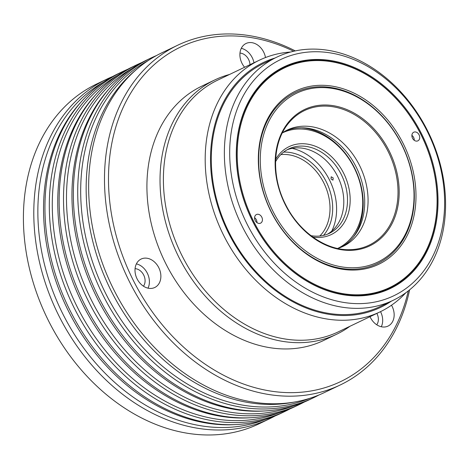 <?xml version="1.0" encoding="UTF-8"?>
<svg xmlns="http://www.w3.org/2000/svg" width="469" height="469" viewBox="0 0 469 469"><rect width="100%" height="100%" fill="white"/><g stroke="black" fill="none" stroke-linecap="round" stroke-linejoin="round"><path stroke-width="0.7" d="M331.225 176.76L331.014 178.976L332.949 180.172L333.201 177.933L331.196 176.772M376.742 324.777A10.517 8.137 64.4 0 0 376.959 313.579A10.517 8.137 64.4 0 0 376.865 313.403M249.983 64.681A10.517 8.137 64.4 0 0 248.576 59.434A10.517 8.137 64.4 0 0 239.976 53.097M143.461 286.19A10.517 8.137 64.4 0 0 143.672 274.992A10.517 8.137 64.4 0 0 135.072 268.661M265.495 57.54A15.77 12.2 64.4 0 0 263.654 52.059A15.77 12.2 64.4 0 0 246.032 43.488A15.77 12.2 64.4 0 0 242.027 63.374A15.77 12.2 64.4 0 0 244.595 67.26M253.975 62.77A15.77 12.2 64.4 0 0 252.181 57.546A15.77 12.2 64.4 0 0 241.295 48.319M370.006 316.681A15.77 12.2 64.4 0 0 370.404 317.525A15.77 12.2 64.4 0 0 388.027 326.09A15.77 12.2 64.4 0 0 392.031 306.204A15.77 12.2 64.4 0 0 391.504 305.219M381.291 326.752A15.77 12.2 64.4 0 0 380.558 311.697A15.77 12.2 64.4 0 0 380.535 311.645M137.124 278.938A15.77 12.2 64.4 0 0 154.747 287.503A15.77 12.2 64.4 0 0 158.751 267.617A15.77 12.2 64.4 0 0 141.128 259.052A15.77 12.2 64.4 0 0 137.124 278.938M148.011 288.165A15.77 12.2 64.4 0 0 147.278 273.11A15.77 12.2 64.4 0 0 136.391 263.883M255.23 220.559A4.778 3.699 64.4 0 0 260.571 223.156A4.778 3.699 64.4 0 0 261.784 217.129A4.778 3.699 64.4 0 0 256.443 214.532A4.778 3.699 64.4 0 0 255.23 220.559M256.959 222.623A4.778 3.699 64.4 0 0 256.32 219.744A4.778 3.699 64.4 0 0 254.591 217.675M412.527 138.244A4.778 3.699 64.4 0 0 417.867 140.841A4.778 3.699 64.4 0 0 419.081 134.814A4.778 3.699 64.4 0 0 413.74 132.217A4.778 3.699 64.4 0 0 412.527 138.244M414.256 140.307A4.778 3.699 64.4 0 0 413.617 137.429A4.778 3.699 64.4 0 0 411.888 135.359M327.403 234.195A46.841 36.236 64.4 0 0 337.475 176.092A46.841 36.236 64.4 0 0 287.028 149.828M310.959 235.667A46.841 36.236 64.4 0 0 329.291 233.374A46.841 36.236 64.4 0 0 341.186 174.316A46.841 36.236 64.4 0 0 288.857 148.872A46.841 36.236 64.4 0 0 275.567 161.705M312.858 237.085A48.753 37.713 64.4 0 0 343.589 173.108A48.753 37.713 64.4 0 0 275.661 159.337M337.633 248.453A64.048 49.55 64.4 0 0 354.077 167.621A64.048 49.55 64.4 0 0 282.344 132.915M353.562 236.868A65.959 51.027 64.4 0 0 354.294 167.456A65.959 51.027 64.4 0 0 301.362 127.779M319.811 236.018A46.841 36.236 64.4 0 0 323.704 182.681A46.841 36.236 64.4 0 0 280.849 154.594M323.522 235.397A48.753 37.713 64.4 0 0 326.107 181.474A48.753 37.713 64.4 0 0 283.663 152.091M331.73 231.153A53.53 41.413 64.4 0 0 329.385 179.756A53.53 41.413 64.4 0 0 292.117 148.368M337.715 248.47A64.511 49.907 64.4 0 0 342.98 246.413A64.511 49.907 64.4 0 0 359.365 165.076A64.511 49.907 64.4 0 0 287.292 130.03A64.511 49.907 64.4 0 0 282.385 132.838M341.28 247.175A64.511 49.907 64.4 0 0 356.006 166.683A64.511 49.907 64.4 0 0 285.633 130.874M112.689 76.517A188.315 145.689 64.4 0 0 107.043 79.032L96.667 83.998A188.315 145.689 64.4 0 0 48.835 321.435A188.315 145.689 64.4 0 0 259.228 423.736L269.611 418.764A188.315 145.689 64.4 0 0 275.11 415.95M107.043 79.032A188.315 145.689 64.4 0 0 59.217 316.464A188.315 145.689 64.4 0 0 269.611 418.764M103.678 82.016A187.36 144.944 64.4 0 0 63.151 314.552A187.36 144.944 64.4 0 0 265.173 419.515M127.539 69.371A188.315 145.689 64.4 0 0 122.561 71.61L118.194 73.697A188.315 145.689 64.4 0 0 81.958 100.999L80.369 102.77A187.36 144.944 64.4 0 0 68.832 311.838A187.36 144.944 64.4 0 0 234.389 424.65L236.763 424.521A188.315 145.689 64.4 0 0 280.755 413.435L285.129 411.342A188.315 145.689 64.4 0 0 289.989 408.868M81.958 100.999A188.315 145.689 64.4 0 0 70.362 311.135A188.315 145.689 64.4 0 0 236.763 424.521M122.561 71.61A188.315 145.689 64.4 0 0 74.729 309.042A188.315 145.689 64.4 0 0 285.129 411.342M117.69 75.351A187.36 144.944 64.4 0 0 77.573 307.652A187.36 144.944 64.4 0 0 279.155 412.79M141.744 62.576A188.315 145.689 64.4 0 0 136.766 64.81L132.399 66.903A188.315 145.689 64.4 0 0 96.163 94.205L94.574 95.975A187.36 144.944 64.4 0 0 83.036 305.038A187.36 144.944 64.4 0 0 248.593 417.85L250.968 417.727A188.315 145.689 64.4 0 0 294.96 406.635L299.333 404.548A188.315 145.689 64.4 0 0 304.193 402.074M96.163 94.205A188.315 145.689 64.4 0 0 84.567 304.334A188.315 145.689 64.4 0 0 250.968 417.727M136.766 64.81A188.315 145.689 64.4 0 0 88.934 302.241A188.315 145.689 64.4 0 0 299.333 404.548M131.895 68.556A187.36 144.944 64.4 0 0 91.777 300.858A187.36 144.944 64.4 0 0 293.36 405.99M156.505 55.547A188.315 145.689 64.4 0 0 150.971 58.015L146.604 60.102A188.315 145.689 64.4 0 0 110.367 87.404L108.779 89.174A187.36 144.944 64.4 0 0 97.241 298.243A187.36 144.944 64.4 0 0 262.798 411.055L265.173 410.926A188.315 145.689 64.4 0 0 309.165 399.84L313.538 397.747A188.315 145.689 64.4 0 0 318.932 394.986M110.367 87.404A188.315 145.689 64.4 0 0 98.771 297.539A188.315 145.689 64.4 0 0 265.173 410.926M150.971 58.015A188.315 145.689 64.4 0 0 103.145 295.447A188.315 145.689 64.4 0 0 313.538 397.747M148.011 60.683A187.36 144.944 64.4 0 0 105.982 294.057A187.36 144.944 64.4 0 0 309.604 398.38M295.294 50.904A188.315 145.689 64.4 0 0 177.745 45.2L161.899 52.786A188.315 145.689 64.4 0 0 136.86 69.136L134.116 71.481A187.36 144.944 64.4 0 0 111.446 291.442A187.36 144.944 64.4 0 0 292.474 402.42L296.021 401.763A188.315 145.689 64.4 0 0 324.466 392.518L340.312 384.938A188.315 145.689 64.4 0 0 409.619 289.824M136.86 69.136A188.315 145.689 64.4 0 0 114.067 290.217A188.315 145.689 64.4 0 0 296.021 401.763M177.745 45.2A188.315 145.689 64.4 0 0 129.913 282.637A188.315 145.689 64.4 0 0 340.312 384.938M293.658 51.262A185.443 143.467 64.4 0 0 135.406 85.927A185.443 143.467 64.4 0 0 133.518 280.825A185.443 143.467 64.4 0 0 286.201 392.576A185.443 143.467 64.4 0 0 408.311 290.874M229.493 74.483A140.993 109.078 64.4 0 0 214.878 79.888L201.764 86.161A140.993 109.078 64.4 0 0 165.956 263.936A140.993 109.078 64.4 0 0 323.487 340.535L336.595 334.256A140.993 109.078 64.4 0 0 349.974 326.266M214.878 79.888A140.993 109.078 64.4 0 0 179.064 257.663A140.993 109.078 64.4 0 0 336.595 334.256M290.686 52.006A139.563 107.97 64.4 0 0 259.48 60.138L217.68 80.135A139.563 107.97 64.4 0 0 182.236 256.103A139.563 107.97 64.4 0 0 338.161 331.917L379.96 311.92A139.563 107.97 64.4 0 0 405.873 292.72M259.48 60.138A139.563 107.97 64.4 0 0 224.03 236.1A139.563 107.97 64.4 0 0 379.96 311.92M274.951 58.033A135.74 105.015 64.4 0 0 228.837 233.685A135.74 105.015 64.4 0 0 391.304 301.192M276.792 57.148L263.725 63.403A134.785 104.27 64.4 0 0 229.493 233.345A134.785 104.27 64.4 0 0 380.083 306.562L393.145 300.312A134.785 104.27 64.4 0 0 427.382 130.37A134.785 104.27 64.4 0 0 276.792 57.148A134.785 104.27 64.4 0 0 242.561 227.09A134.785 104.27 64.4 0 0 393.145 300.312M426.948 130.699A130.957 101.316 64.4 0 0 278.117 60.812A130.957 101.316 64.4 0 0 247.368 224.674A130.957 101.316 64.4 0 0 396.194 294.561A130.957 101.316 64.4 0 0 426.948 130.699M252.873 221.79A122.931 95.101 64.4 0 0 392.571 287.391A122.931 95.101 64.4 0 0 421.438 133.577A122.931 95.101 64.4 0 0 281.74 67.976A122.931 95.101 64.4 0 0 252.873 221.79M252.938 221.743A122.356 94.662 64.4 0 0 391.984 287.04A122.356 94.662 64.4 0 0 420.716 133.941A122.356 94.662 64.4 0 0 281.67 68.644A122.356 94.662 64.4 0 0 252.938 221.743M420.652 133.987A121.782 94.216 64.4 0 0 282.256 69.002A121.782 94.216 64.4 0 0 253.659 221.38A121.782 94.216 64.4 0 0 392.055 286.371A121.782 94.216 64.4 0 0 420.652 133.987M271.287 212.152A96.069 74.325 64.4 0 0 380.465 263.42A96.069 74.325 64.4 0 0 403.023 143.215A96.069 74.325 64.4 0 0 293.846 91.947A96.069 74.325 64.4 0 0 271.287 212.152M271.422 212.052A94.873 73.399 64.4 0 0 379.245 262.681A94.873 73.399 64.4 0 0 401.523 143.971A94.873 73.399 64.4 0 0 293.705 93.343A94.873 73.399 64.4 0 0 271.422 212.052M401.388 144.071A93.677 72.472 64.4 0 0 294.925 94.081A93.677 72.472 64.4 0 0 272.929 211.296A93.677 72.472 64.4 0 0 379.386 261.286A93.677 72.472 64.4 0 0 401.388 144.071M350.126 249.672A74.659 57.757 64.4 0 0 387.939 151.094A74.659 57.757 64.4 0 0 289.232 122.421C272.565 141.345 270.965 176.414 285.644 204.631C299.052 231.891 326.061 250.681 350.126 249.672M388.977 150.567A75.579 58.473 64.4 0 0 303.085 110.233A75.579 58.473 64.4 0 0 285.334 204.801A75.579 58.473 64.4 0 0 371.225 245.135A75.579 58.473 64.4 0 0 388.977 150.567"/></g></svg>
